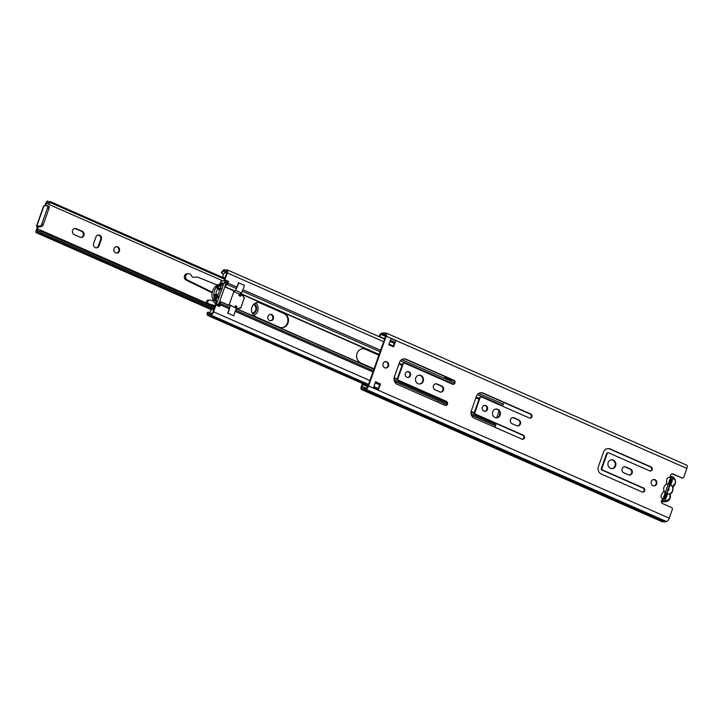 <?xml version="1.0" encoding="UTF-8"?>
<svg xmlns="http://www.w3.org/2000/svg" width="723" height="723" viewBox="0 0 723 723"><rect width="100%" height="100%" fill="white"/><g stroke="black" fill="none" stroke-linecap="round" stroke-linejoin="round"><path stroke-width="1.08" d="M653.529 479.539A3.199 2.901 -92.9 0 1 653.845 485.901M651.278 481.509A3.199 2.901 -92.9 0 1 653.827 479.503A3.199 2.901 -92.9 0 1 656.692 483.895A3.199 2.901 -92.9 0 1 654.143 485.901A3.199 2.901 -92.9 0 1 651.278 481.509M608.26 452.815A1.419 1.292 87.1 0 0 607.13 453.71L601.988 468.233A1.419 1.292 87.1 0 0 602.72 470.086L643.524 488.025A2.133 1.934 -92.9 0 1 642.928 492.137A2.133 1.934 -92.9 0 1 642.123 491.983L601.319 474.044A5.694 5.16 -92.9 0 1 598.373 466.651L603.524 452.119A5.694 5.16 -92.9 0 1 608.043 448.549A5.694 5.16 -92.9 0 1 610.203 448.956L651.007 466.895A2.133 1.934 -92.9 0 1 650.411 471.007A2.133 1.934 -92.9 0 1 649.606 470.854L608.802 452.914A1.419 1.292 87.1 0 0 608.26 452.815L607.663 452.842A1.419 1.292 87.1 0 0 606.534 453.737L601.382 468.269A1.419 1.292 87.1 0 0 602.123 470.113L642.928 488.052A2.133 1.934 -92.9 0 1 642.63 492.128M607.745 448.576A5.694 5.16 -92.9 0 1 609.606 448.983L650.411 466.922A2.133 1.934 -92.9 0 1 650.113 470.998M624.365 466.787A3.127 2.838 -92.9 0 1 625.25 467.004L629.941 469.064A3.127 2.838 -92.9 0 1 629.371 475.065M632.155 473.104A3.127 2.838 -92.9 0 1 628.486 474.848L623.795 472.788A3.127 2.838 -92.9 0 1 624.663 466.751A3.127 2.838 -92.9 0 1 625.847 466.977L630.537 469.037A3.127 2.838 -92.9 0 1 632.155 473.104M611.369 459.819A4.41 3.995 -92.9 0 1 611.812 468.603M608.16 462.557A4.41 3.995 -92.9 0 1 611.667 459.792A4.41 3.995 -92.9 0 1 615.616 465.838A4.41 3.995 -92.9 0 1 612.119 468.603A4.41 3.995 -92.9 0 1 608.16 462.557M480.687 392.716A5.694 5.16 -92.9 0 1 482.548 393.122L530.23 414.089A2.133 1.934 -92.9 0 1 529.932 418.156M531.929 416.828A2.133 1.934 -92.9 0 1 529.426 418.021L481.744 397.054A1.419 1.292 87.1 0 0 480.072 397.849L474.93 412.372A1.419 1.292 87.1 0 0 475.662 414.225L523.344 435.192A2.133 1.934 -92.9 0 1 522.756 439.304A2.133 1.934 -92.9 0 1 521.943 439.15L474.261 418.183A5.694 5.16 -92.9 0 1 471.324 410.791L476.466 396.258A5.694 5.16 -92.9 0 1 480.985 392.688A5.694 5.16 -92.9 0 1 483.145 393.095L530.827 414.053A2.133 1.934 -92.9 0 1 531.929 416.828M481.202 396.954L480.605 396.981A1.419 1.292 87.1 0 0 479.476 397.876L474.324 412.408A1.419 1.292 87.1 0 0 475.065 414.252L522.747 435.219A2.133 1.934 -92.9 0 1 522.449 439.295M512.643 417.668A3.127 2.838 -92.9 0 1 513.529 417.885L518.219 419.946A3.127 2.838 -92.9 0 1 517.641 425.946M520.433 423.985A3.127 2.838 -92.9 0 1 516.755 425.73L512.065 423.669A3.127 2.838 -92.9 0 1 512.941 417.632A3.127 2.838 -92.9 0 1 514.125 417.858L518.816 419.918A3.127 2.838 -92.9 0 1 520.433 423.985M484.446 405.413A2.991 2.711 -92.9 0 1 484.744 411.342M482.368 407.257A2.991 2.711 -92.9 0 1 484.744 405.377A2.991 2.711 -92.9 0 1 487.419 409.471A2.991 2.711 -92.9 0 1 485.043 411.351A2.991 2.711 -92.9 0 1 482.368 407.257M495.924 409.064A4.41 3.995 -92.9 0 1 496.367 417.849M492.715 411.803A4.41 3.995 -92.9 0 1 496.222 409.037A4.41 3.995 -92.9 0 1 500.171 415.074A4.41 3.995 -92.9 0 1 496.665 417.84A4.41 3.995 -92.9 0 1 492.715 411.803M403.723 358.879A5.694 5.16 -92.9 0 1 405.576 359.286L453.258 380.253A2.133 1.934 -92.9 0 1 452.969 384.32M454.966 382.991A2.133 1.934 -92.9 0 1 452.462 384.175L404.772 363.217A1.419 1.292 87.1 0 0 403.109 364.003L397.957 378.536A1.419 1.292 87.1 0 0 398.698 380.388L446.38 401.355A2.133 1.934 -92.9 0 1 445.784 405.467A2.133 1.934 -92.9 0 1 444.979 405.314L397.289 384.347A5.694 5.16 -92.9 0 1 394.351 376.954L399.494 362.422A5.694 5.16 -92.9 0 1 404.021 358.852A5.694 5.16 -92.9 0 1 406.181 359.259L453.863 380.217A2.133 1.934 -92.9 0 1 454.966 382.991M404.238 363.118L403.633 363.145A1.419 1.292 87.1 0 0 402.503 364.04L397.361 378.572A1.419 1.292 87.1 0 0 398.093 380.415L445.775 401.382A2.133 1.934 -92.9 0 1 445.485 405.449M435.671 383.832A3.127 2.838 -92.9 0 1 436.556 384.049L441.247 386.109A3.127 2.838 -92.9 0 1 440.678 392.11M443.47 390.149A3.127 2.838 -92.9 0 1 439.792 391.893L435.101 389.833A3.127 2.838 -92.9 0 1 435.969 383.796A3.127 2.838 -92.9 0 1 437.162 384.021L441.852 386.082A3.127 2.838 -92.9 0 1 443.47 390.149M407.483 371.577A2.991 2.711 -92.9 0 1 407.781 377.505M405.404 373.411A2.991 2.711 -92.9 0 1 407.781 371.541A2.991 2.711 -92.9 0 1 410.456 375.635A2.991 2.711 -92.9 0 1 408.079 377.505A2.991 2.711 -92.9 0 1 405.404 373.411M418.951 375.219A4.41 3.995 -92.9 0 1 419.394 384.012M415.743 377.957A4.41 3.995 -92.9 0 1 419.25 375.192A4.41 3.995 -92.9 0 1 423.199 381.238A4.41 3.995 -92.9 0 1 419.692 384.003A4.41 3.995 -92.9 0 1 415.743 377.957M385.341 361.627A3.199 2.901 -92.9 0 1 385.657 367.989M383.091 363.606A3.199 2.901 -92.9 0 1 385.639 361.599A3.199 2.901 -92.9 0 1 388.504 365.983A3.199 2.901 -92.9 0 1 385.965 367.998A3.199 2.901 -92.9 0 1 383.091 363.606M671.947 473.881A2.133 1.934 -92.9 0 1 672.453 474.017L682.069 477.957A1.419 1.292 87.1 0 0 683.741 477.162L686.85 468.387L386.199 336.204L368.567 385.983A3.561 1.365 113.7 0 1 365.901 389.363L364.509 389.426A4.763 1.835 113.7 0 1 363.271 389.751A4.763 1.835 113.7 0 1 362.973 389.507L361.699 389.57A3.561 1.365 113.7 0 1 361.437 389.525A3.561 1.365 113.7 0 1 361.373 386.344L362.024 384.5L362.621 384.464L367.682 386.688M379.494 336.819L379.593 336.538A2.133 0.822 113.7 0 1 381.202 334.514L382.702 334.36A3.344 1.283 113.7 0 1 383.606 334.116A3.344 1.283 113.7 0 1 383.832 334.297L385.395 334.297A2.133 0.822 113.7 0 1 385.558 334.324A2.133 0.822 113.7 0 1 385.594 336.24L367.971 386.01A2.133 0.822 113.7 0 1 366.371 388.043L364.744 388.206A3.344 1.283 113.7 0 1 363.841 388.441A3.344 1.283 113.7 0 1 363.615 388.26L362.169 388.251A2.133 0.822 113.7 0 1 362.015 388.224A2.133 0.822 113.7 0 1 361.97 386.317L362.621 384.464M682.611 478.057L682.015 478.084A1.419 1.292 -92.9 0 1 681.473 477.984M375.553 381.952L379.918 383.868L378.283 388.495M395.761 340.786L393.61 346.859L388.739 344.717L390.89 338.644L395.761 340.786A1.563 0.606 113.7 0 1 394.65 342.259L393.104 346.633M380.515 383.841L378.364 389.914L373.493 387.772L375.644 381.699L379.918 383.868M363.271 389.751L663.922 521.925A4.763 1.835 113.7 0 0 665.169 521.608L666.552 521.545A3.561 1.365 113.7 0 0 669.227 518.165L672.327 509.39A1.419 1.292 87.1 0 0 671.595 507.537L662.575 503.579A2.133 1.934 -92.9 0 1 662.774 499.53L670.718 477.099A2.133 1.934 -92.9 0 1 673.05 473.99L682.069 477.957M378.988 336.602L378.997 336.566A3.561 1.365 113.7 0 1 381.663 333.195L382.937 333.131A4.763 1.835 113.7 0 1 384.175 332.815A4.763 1.835 113.7 0 1 384.473 333.05L385.865 332.978A3.561 1.365 113.7 0 1 386.127 333.023A3.561 1.365 113.7 0 1 386.199 336.204M686.516 465.16A3.561 1.365 113.7 0 1 686.778 465.205A3.561 1.365 113.7 0 1 686.85 468.387M663.407 521.699L662.358 521.753A3.561 1.365 113.7 0 1 662.096 521.708L361.437 389.525M665.169 521.608L364.509 389.426M373.908 386.606L378.219 388.495A1.563 0.606 113.7 0 1 378.274 388.504A1.563 0.606 113.7 0 1 378.337 388.522A1.563 0.606 113.7 0 1 378.364 389.914M394.65 342.259A1.563 0.606 113.7 0 1 394.586 342.268L394.044 342.295A8.54 3.281 113.7 0 1 393.42 342.187A8.54 3.281 113.7 0 1 393.357 342.16L393.42 342.187M667.537 493.945A5.043 4.573 87.1 0 0 670.067 493.619L669.814 497.903C669.381 503.877 658.292 499.006 661.635 494.306L664.076 490.989A5.043 4.573 87.1 0 0 665.729 493.158L663.841 498.481L665.648 499.277L667.537 493.945L667.41 490.989M670.266 494.125A0.714 0.642 -92.9 0 0 670.248 494.586L670.32 494.017A0.714 0.642 -92.9 0 1 670.32 494.017L670.601 493.33A5.043 4.573 -92.9 0 0 672.517 490.845A5.043 4.573 -92.9 0 0 672.634 487.582L672.426 486.959A5.043 4.573 -92.9 0 0 670.772 484.799L672.661 479.466L671.468 479.521M668.513 487.871L668.63 487.862A1.988 1.808 87.1 0 1 668.856 489.769A1.988 1.808 -92.9 0 1 667.519 490.989M664.076 490.989L663.868 490.366A5.043 4.573 -92.9 0 1 665.901 484.618L666.434 484.329A5.043 4.573 -92.9 0 1 668.974 484.003L670.854 478.671L672.661 479.466M668.63 487.862L670.772 484.799M672.634 487.582L672.489 486.715L674.866 483.642C678.21 478.942 667.121 474.071 666.687 480.045L666.434 484.329M270.149 314.406A3.199 2.901 -92.9 0 1 270.465 320.75M273.375 318.744A3.199 2.901 87.1 0 0 270.501 314.36A3.199 2.901 87.1 0 0 267.962 316.367A3.199 2.901 87.1 0 0 270.827 320.759A3.199 2.901 87.1 0 0 273.375 318.744M116.213 246.724A3.199 2.901 -92.9 0 1 116.53 253.077M119.44 251.071A3.199 2.901 87.1 0 0 116.566 246.688A3.199 2.901 87.1 0 0 114.026 248.694A3.199 2.901 87.1 0 0 116.891 253.077A3.199 2.901 87.1 0 0 119.44 251.071M74.776 228.513A3.199 2.901 -92.9 0 1 75.635 228.73L81.527 231.324A3.199 2.901 -92.9 0 1 80.994 237.451M80.145 237.225A3.199 2.901 87.1 0 0 83.895 235.445A3.199 2.901 87.1 0 0 82.241 231.288L76.349 228.694A3.199 2.901 87.1 0 0 72.436 231.134A3.199 2.901 87.1 0 0 74.252 234.641L80.145 237.225M98.111 235.029A3.199 2.901 -92.9 0 1 100.624 239.412L98.328 245.883A3.199 2.901 -92.9 0 1 96.141 247.844M41.835 223.913L47.591 207.673A2.133 0.822 -66.3 0 0 47.546 205.766A2.133 0.822 -66.3 0 0 47.393 205.739L43.94 205.91A3.127 0.542 19.5 0 0 43.633 206.028L36.475 226.236A3.127 0.542 -160.5 0 1 36.783 226.118L40.235 225.947A2.133 0.822 -66.3 0 0 41.835 223.913L43.281 224.555A2.133 0.822 113.7 0 1 41.681 226.579L37.388 227.031L36.15 230.529A2.404 0.922 113.7 0 0 36.195 232.679A2.404 0.922 113.7 0 0 36.674 232.616A1.419 0.551 -66.3 0 0 37.054 232.264A3.76 1.446 113.7 0 1 38.816 231.233A3.76 1.446 113.7 0 1 39.259 231.902L214.089 308.649M47.763 201.075A2.404 0.922 113.7 0 1 47.826 201.111L47.763 201.075A2.404 0.922 113.7 0 0 45.784 203.326L44.889 205.865M101.337 239.376A3.199 2.901 87.1 0 0 98.473 234.984A3.199 2.901 87.1 0 0 95.933 236.999L93.638 243.47A3.199 2.901 87.1 0 0 96.502 247.853A3.199 2.901 87.1 0 0 99.051 245.847L101.337 239.376L100.624 239.412M47.492 203.723L46.507 203.29L45.603 205.829M38.111 226.995L36.99 231.107A5.468 2.106 113.7 0 1 39.503 229.67A5.468 2.106 113.7 0 1 40.181 230.863L39.431 231.866M214.505 307.501L40.181 230.863M46.507 203.29L47.067 202.63A5.468 2.106 113.7 0 0 47.763 203.913A5.468 2.106 113.7 0 0 50.203 202.557L49.995 201.581A3.76 1.446 113.7 0 1 48.45 202.35A3.76 1.446 113.7 0 1 47.971 201.437A1.419 0.551 -66.3 0 0 47.826 201.111M224.528 279.195L50.203 202.557M36.475 226.236A3.127 0.542 -160.5 0 0 37.442 227.031M48.83 206.371A2.133 0.822 113.7 0 1 48.992 206.398A2.133 0.822 113.7 0 1 49.028 208.305L47.591 207.673M43.281 224.555L49.028 208.305M215.011 306.064L210.022 304.636M206.814 303.226A1.997 1.808 -92.9 0 1 208.188 300.09L209.444 300.027A1.997 1.808 -92.9 0 1 209.986 300.09L213.601 301.175M217.795 295.58L216.701 295.047M212.146 292.815L186.118 280.081A3.326 3.019 -92.9 0 1 187.149 273.719L188.414 273.656A3.326 3.019 -92.9 0 1 191.324 275.644A2.657 2.413 -92.9 0 0 193.647 277.234L196.764 277.09A3.995 3.615 -92.9 0 1 198.165 277.325L217.271 285.052M220.985 286.561L219.548 285.974M186.118 280.081L187.374 280.018A3.326 3.019 -92.9 0 1 188.414 273.656M187.374 280.018L212.273 292.2M216.285 294.162L218.003 295.002M208.531 303.985L209.11 303.958A1.997 1.808 -92.9 0 1 209.444 300.027M209.11 303.958L215.147 305.675M255.743 302.946A7.32 6.634 -92.9 0 1 257.659 311.252A7.32 6.634 -92.9 0 1 253.746 315.409M252.562 313.863A5.621 5.097 87.1 0 0 255.626 310.646A5.621 5.097 87.1 0 0 253.963 304.094M252.634 313.99A5.621 5.097 87.1 0 0 256.222 310.61A5.621 5.097 87.1 0 0 254.27 303.832M252.173 313.095A4.627 4.193 87.1 0 0 253.637 304.401M362.702 348.676A7.474 6.769 -92.9 0 1 365.232 349.209L378.879 355.21M398.933 364.021L402.024 365.386M475.897 397.867L478.997 399.223M257.596 302.467A7.474 6.769 -92.9 0 1 260.126 303L283.579 313.312A7.474 6.769 -92.9 0 1 287.835 321.328A7.474 6.769 -92.9 0 1 281.798 327.682M238.238 308.703A1.419 1.292 87.1 0 0 238.247 308.694L238.463 308.685A1.283 1.157 -92.9 0 1 237.975 308.594L236.376 307.908M239.43 294.279L240.714 294.848M251.956 307.13A7.474 6.769 87.1 0 0 255.815 316.837L279.268 327.148A7.474 6.769 87.1 0 0 282.097 327.673A7.474 6.769 87.1 0 0 288.414 321.455A7.474 6.769 87.1 0 0 284.175 313.276L260.723 302.973A7.474 6.769 87.1 0 0 257.894 302.44A7.474 6.769 87.1 0 0 251.956 307.13M239.638 294.017L242.675 295.418A1.419 1.292 -92.9 0 1 243.407 297.261L244.374 297.686L240.632 308.251L239.665 307.835A1.419 1.292 -92.9 0 1 238.003 308.622L234.921 307.338M241.744 293.059L235.734 290.411L238.445 282.756L244.464 285.395L241.744 293.059L239.62 294.071M236.412 307.908L236.927 306.453L235.364 305.766L234.948 307.284M499.123 410.98L496.719 417.786M503.895 402.512L503.289 404.211A1.708 0.66 113.7 0 1 502.503 405.549L502.06 405.983M226.154 270.33L224.745 269.715A4.826 1.853 113.7 0 0 221.346 272.869L221.771 273.24A3.407 1.31 113.7 0 1 224.121 270.998A4.745 1.826 -66.3 0 0 224.69 271.875A4.745 1.826 -66.3 0 0 226.317 271.224A2.015 0.777 113.7 0 1 226.679 271.197A2.015 0.777 113.7 0 1 226.724 272.996L224.284 279.873L227.89 281.464L227.158 283.389L224.989 285.549M451.667 379.548L451.432 380.208M380.623 350.284L242.919 289.742L244.229 286.055A0.714 0.642 -92.9 0 0 243.859 285.133L239.286 283.127A0.714 0.642 -92.9 0 0 238.454 283.515L237.144 287.212L227.89 283.136A1.708 0.66 113.7 0 1 227.103 284.473L224.808 286.859L219.693 301.283L220.361 303.515A1.708 0.66 113.7 0 1 220.208 304.817L219.602 306.525L215.996 304.934L213.565 311.821A3.434 1.319 113.7 0 1 210.727 315.038A3.434 1.319 113.7 0 1 210.592 314.948A3.317 1.274 -66.3 0 0 210.23 314.478A3.317 1.274 -66.3 0 0 208.676 315.391A4.826 1.853 113.7 0 1 207.772 315.49A4.826 1.853 113.7 0 1 207.293 312.535L208.007 312.101L209.95 312.951M226.145 270.339L224.835 269.76A3.317 1.274 -66.3 0 0 225.26 270.574A3.317 1.274 -66.3 0 0 226.498 270.022A3.434 1.319 113.7 0 1 227.257 269.887A3.434 1.319 113.7 0 1 227.32 272.96L224.889 279.846L228.495 281.428L227.89 283.136M452.182 379.774L451.947 380.434L444.726 377.261L444.961 376.602M229.146 304.817L233.963 291.224M218.952 302.612L219.638 304.627L219.096 306.299M215.996 304.934L215.4 304.97L212.96 311.848A2.015 0.777 113.7 0 1 211.306 313.737A2.015 0.777 113.7 0 1 211.27 313.719A4.745 1.826 -66.3 0 0 210.809 313.176A4.745 1.826 -66.3 0 0 208.83 314.189A3.407 1.31 113.7 0 1 208.351 314.189A3.407 1.31 113.7 0 1 208.007 312.101M436.222 401.292L442.874 404.392M220.208 304.817L229.471 308.884L228.161 312.58A0.714 0.642 -92.9 0 0 228.531 313.502L233.104 315.508A0.714 0.642 -92.9 0 0 233.936 315.111L235.246 311.423A1.708 0.66 113.7 0 0 235.391 310.122M495.264 423.136L495.761 424.591A1.708 0.66 113.7 0 1 495.607 425.892L495.092 427.347M436.168 401.437L443.38 404.609M368.152 385.504L208.676 315.391M228.495 281.428L227.89 281.464M224.889 279.846L224.284 279.873M223.705 274.089L221.771 273.24M226.905 271.486L226.317 271.224M242.919 289.742A1.708 0.66 113.7 0 1 242.133 291.08M397.27 379.033L394.152 377.659M374.053 368.82L360.922 363.045A7.474 6.769 -92.9 0 1 356.683 354.866A7.474 6.769 -92.9 0 1 363 348.649A7.474 6.769 -92.9 0 1 365.829 349.182L378.969 354.957M399.024 363.768L402.115 365.133M475.987 397.605L479.087 398.969M474.243 412.869L471.116 411.495M239.53 295.852L239.873 294.894L242.603 295.517A1.283 1.157 -92.9 0 1 243.262 297.18L244.374 297.686M238.463 308.685A1.283 1.157 -92.9 0 0 239.476 307.881L239.665 307.835M443.524 404.202L442.928 404.238M215.038 300.397L213.24 300.488A11.441 10.366 87.1 0 0 214.415 302.386L215.129 303.199L216.891 303.109A11.441 10.366 -92.9 0 1 215.038 300.397A1.419 1.292 87.1 0 0 214.46 299.015A11.441 10.366 -92.9 0 1 219.53 284.699L217.731 284.79A11.441 10.366 87.1 0 0 212.661 299.114L214.46 299.015M213.24 300.488A1.419 1.292 87.1 0 0 212.661 299.114M218.292 284.763A1.419 1.292 87.1 0 0 218.997 284.22L220.795 284.13A11.441 10.366 -92.9 0 1 223.552 283.57A11.441 10.366 -92.9 0 1 223.814 283.561L225.097 281.934L227.374 282.937M225.269 280.307L224.916 280.849L220.994 281.048L220.298 283.027L222.594 282.91L222.015 283.651A11.441 10.366 87.1 0 0 221.753 283.669A11.441 10.366 87.1 0 0 218.997 284.22M217.045 288.215L217.361 288.649A4.835 4.383 -92.9 0 1 219.196 288.106L217.397 288.197A4.835 4.383 87.1 0 0 217.036 288.224A10.303 9.336 -92.9 0 1 223.407 284.726L217.307 301.952A10.303 9.336 -92.9 0 1 214.794 294.568L215.3 294.487L214.803 294.514M218.355 289.417A3.696 3.353 -92.9 0 1 218.852 289.589A0.569 0.515 87.1 0 0 219.277 289.571M214.957 296.819A4.835 4.383 87.1 0 0 216.05 297.514A0.569 0.515 87.1 0 0 216.475 297.496M221.509 285.088L220.398 288.224M219.919 289.589L217.632 296.032M217.108 297.514L216.141 300.244M220.298 283.027L221.446 283.687M239.819 294.451L239.349 295.77M235.409 307.483L235.571 306.435L235.228 307.411M215.662 304.952L215.156 303.895A1.419 0.551 113.7 0 1 215.129 303.199M219.196 288.106A4.835 4.383 -92.9 0 1 221.03 288.441A0.569 0.515 -92.9 0 1 220.867 289.543A0.569 0.515 -92.9 0 1 220.651 289.498L218.852 289.589M216.05 297.514L217.849 297.424A0.569 0.515 -92.9 0 0 218.518 297.108A0.569 0.515 -92.9 0 0 218.219 296.367A3.696 3.353 -92.9 0 1 219.25 289.236A3.696 3.353 -92.9 0 1 220.651 289.498M217.849 297.424A4.835 4.383 -92.9 0 1 215.3 294.487M225.368 276.819A4.862 1.871 113.7 0 1 223.57 277.605A4.862 1.871 113.7 0 1 222.937 276.231A1.699 0.651 113.7 0 1 223.543 274.342A4.257 1.636 113.7 0 1 225.703 272.435A4.257 1.636 113.7 0 1 226.01 272.49A4.257 1.636 113.7 0 1 226.552 273.475M225.874 280.578L225.811 280.759A1.419 0.551 113.7 0 1 225.097 281.934M209.959 313.258A4.257 1.636 113.7 0 1 209.959 312.697A1.699 0.651 113.7 0 1 210.7 310.8A4.862 1.871 113.7 0 1 212.761 309.218A4.862 1.871 113.7 0 1 213.122 309.281A4.862 1.871 113.7 0 1 213.637 309.941M220.795 284.13A1.419 1.292 -92.9 0 1 219.53 284.699M219.051 302.91L218.445 304.627L216.638 303.832L216.891 303.109M224.076 282.838L225.874 283.633L225.314 285.233M219.44 304.067L218.753 303.759M216.638 303.832L217.045 304.672A1.419 0.551 113.7 0 1 217.054 305.404M228.811 304.645L230.402 305.468L227.691 313.131L233.701 315.779L236.412 308.115L230.402 305.468M235.734 290.411L233.484 291.432M229.155 304.79L236.412 308.115M233.827 291.586L239.503 294.08L238.961 295.599L240.524 296.285L241.039 294.83M236.927 306.453L235.752 306.516M669.227 518.165L368.567 385.983M672.453 474.017L673.05 473.99M365.937 388.061L361.97 386.317M385.531 336.421L381.202 334.514M394.378 343.036L390.013 341.12M384.69 338.78L379.593 336.538M385.711 335.861L382.494 334.451M385.757 335.698L382.702 334.36M383.895 334.36L385.829 335.21L383.976 334.369M662.358 521.753L361.699 389.57M666.552 521.545L365.901 389.363M437.162 384.021L436.556 384.049M441.852 386.082L441.247 386.109M446.38 401.355L445.775 401.382M398.698 380.388L398.093 380.415M397.957 378.536L397.361 378.572M403.109 364.003L402.503 364.04M453.863 380.217L453.258 380.253M406.181 359.259L405.576 359.286M514.125 417.858L513.529 417.885M518.816 419.918L518.219 419.946M523.344 435.192L522.747 435.219M475.662 414.225L475.065 414.252M474.93 412.372L474.324 412.408M480.072 397.849L479.476 397.876M530.827 414.053L530.23 414.089M483.145 393.095L482.548 393.122M390.275 340.379L394.586 342.268M394.044 342.295L390.194 340.605M625.847 466.977L625.25 467.004M630.537 469.037L629.941 469.064M651.007 466.895L650.411 466.922M610.203 448.956L609.606 448.983M643.524 488.025L642.928 488.052M602.72 470.086L602.123 470.113M601.988 468.233L601.382 468.269M607.13 453.71L606.534 453.737M670.113 498.183A5.549 5.034 -92.9 0 1 665.702 501.663A5.549 5.034 -92.9 0 1 661.916 500.063M670.266 494.64A5.549 5.034 -92.9 0 1 670.149 498.093M661.364 501.879L665.702 501.663L670.185 498.156L669.932 494.767M672.833 486.904A0.714 0.642 -92.9 0 1 673.059 486.642L672.724 491.025L670.601 493.33M670.646 493.71A5.549 5.034 87.1 0 0 672.652 491.053M672.806 487.51A5.549 5.034 -92.9 0 1 672.688 490.962M675.165 483.922A5.549 5.034 -92.9 0 1 673.158 486.579M670.447 476.312A5.549 5.034 -92.9 0 1 675.201 483.823M670.203 476.312C674.369 476.918 676.05 479.448 675.237 483.895L673.122 486.633L673.032 486.019M38.834 227.311L39.042 226.715M37.343 230.7L36.873 230.492M224.808 278.391L50.14 201.6M49.453 202.088L47.971 201.437M212.327 309.317L37.054 232.264M39.286 231.947L214.044 308.784L39.349 231.938M211.821 309.616L36.674 232.616M36.783 226.118L43.94 205.91M41.681 226.579L40.235 225.947M99.051 245.847L98.328 245.883M76.349 228.694L75.635 228.73M82.241 231.288L81.527 231.324M503.289 404.211L478.707 393.411M454.442 382.738L401.744 359.575M393.339 345.956L388.983 344.04M383.66 341.699L227.32 272.96M379.584 384.808L375.219 382.892M369.905 380.551L213.565 311.821M495.607 425.892L471.459 415.273M446.769 404.419L394.496 381.437M372.941 371.965L235.246 311.423M229.616 307.582L220.361 303.515M228.956 305.35L219.693 301.283M228.929 305.567L219.675 301.5M236.358 288.54L227.103 284.473M234.198 290.7L224.934 286.633M234.062 290.926L224.808 286.859M495.761 424.591L471.025 413.719M447.004 403.154L394.062 379.882M373.366 370.782L235.662 310.239M474.333 413.457L471.025 412.002M397.37 379.62L394.062 378.165M373.89 369.299L236.186 308.757M474.261 413.204L471.062 411.794M397.298 379.358L394.089 377.948M373.954 369.101L236.258 308.558M502.503 405.549L477.433 394.532M453.592 384.049L400.47 360.696M380.108 351.74L242.404 291.206M479.186 398.689L476.086 397.334M402.214 364.853L399.114 363.488M379.069 354.677L240.352 293.692M479.268 398.445L476.168 397.09M402.304 364.609L399.204 363.244M379.15 354.433L240.669 293.547M260.126 303L260.723 302.973M283.579 313.312L284.175 313.276M365.829 349.182L365.232 349.209M227.826 281.645L225.811 280.759M219.322 305.675L217.045 304.672M364.175 388.477L363.542 388.197M384.699 333.041L384.175 332.815M686.778 465.205L386.127 333.023M671.649 479.024L664.636 498.834M373.918 386.579L378.337 388.522M211.604 309.796L36.195 232.679M222.982 280.949L47.763 203.913M214.776 306.724L39.503 229.67M47.546 205.766L48.992 206.398M224.826 278.337L50.104 201.527M394.279 343.317L389.914 341.401M384.591 339.06L227.257 269.887M368.531 384.41L210.727 315.038M367.998 385.928L207.772 315.49M226.787 272.797L224.69 271.875M211.803 313.619L210.809 313.176M223.552 283.57L221.753 283.669M213.773 309.561L213.122 309.281M226.778 272.824L226.01 272.49M224.889 278.174L223.57 277.605M220.867 289.543L219.069 289.634M218.066 297.469L216.267 297.56"/></g></svg>
